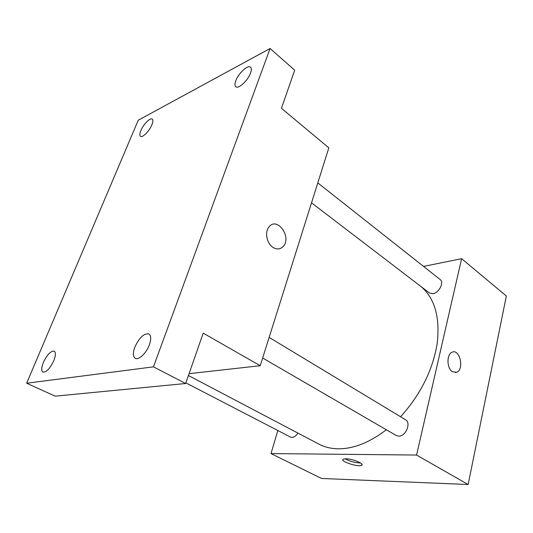 <?xml version="1.0" encoding="UTF-8"?>
<svg xmlns="http://www.w3.org/2000/svg" width="533" height="533" viewBox="0 0 533 533"><rect width="100%" height="100%" fill="white"/><g stroke="black" fill="none" stroke-linecap="round" stroke-linejoin="round"><path stroke-width="0.8" d="M423.555 266.42L461.618 258.678L506.35 296.022L468.141 484.51L321.526 478.467L270.984 453.583L277.833 430.517M461.618 258.678L416.579 455.049L468.141 484.51M452.337 371.701C446.754 368.303 446.487 354.432 451.937 352.306C459.659 348.122 464.649 369.309 456.668 372.281L452.337 371.701M188.442 375.525L318.941 444.142C324.724 447.187 331.293 448.746 338.642 448.806C353.845 448.766 369.742 442.423 386.345 429.771M400.569 416.739C420.637 394.533 432.856 369.995 437.24 343.125C440.111 317.028 434.681 298.154 420.943 286.507M416.579 455.049L270.984 453.583M311.525 202.826L429.411 292.983L432.903 293.69C439.032 292.977 444.409 282.37 440.111 279.499L317.801 182.892M262.649 358.023L396.279 435.534L398.744 436.154C405.82 436.52 411.443 422.716 405.493 419.711L269.138 337.416M297.974 433.116C295.475 436.667 292.983 437.979 290.478 437.067L185.884 382.881M345.83 458.786C352.373 458.726 364.785 463.817 361.72 465.269C358.722 467.541 339.334 461.192 343.225 459.199L345.83 458.786M360.541 462.977C355.058 462.817 349.901 461.425 345.071 458.8M451.931 352.306C459.659 348.122 464.649 369.309 456.661 372.281L455.369 372.607M270.091 48.49L153.457 366.844L26.65 383.227L138.24 120.238L270.091 48.49L294.689 70.216L281.437 108.286L328.834 147.848L260.224 365.718L189.088 373.66M153.457 366.844L185.664 383.507L55.192 396.166L26.65 383.227M260.224 365.718L203.193 333.138L185.664 383.507M272.803 247.279C266.687 243.348 264.555 231.962 268.998 226.911C277.187 216.151 292.231 237.312 283.163 246.499C280.191 249.471 276.734 249.73 272.803 247.279M268.998 226.911C277.187 216.151 292.224 237.312 283.156 246.499L283.163 246.499M151.878 124.789C149.413 131.038 142.398 138.094 140.485 136.315C139.533 135.482 139.666 133.563 140.879 130.558C143.357 124.369 150.306 117.34 152.258 119.126C153.184 119.938 153.064 121.83 151.878 124.789M53.786 360.708C50.002 368.55 46.391 372.354 42.96 372.114C41.201 370.855 41.341 367.63 43.38 362.433C47.157 354.652 50.755 350.887 54.193 351.147C55.912 352.366 55.778 355.551 53.786 360.708M149.373 344.818C146.455 353.046 138.693 360.435 135.302 358.316C132.957 356.67 132.784 352.979 134.796 347.243C139.24 337.642 143.923 333.205 148.854 333.931C151.132 335.524 151.299 339.155 149.373 344.818M250.563 73.021C247.978 80.53 238.298 89.397 235.759 86.699C234.693 85.706 234.7 83.728 235.779 80.776C238.384 73.354 247.958 64.5 250.57 67.218C251.603 68.191 251.596 70.129 250.563 73.021M361.974 464.283L361.72 465.269"/></g></svg>

